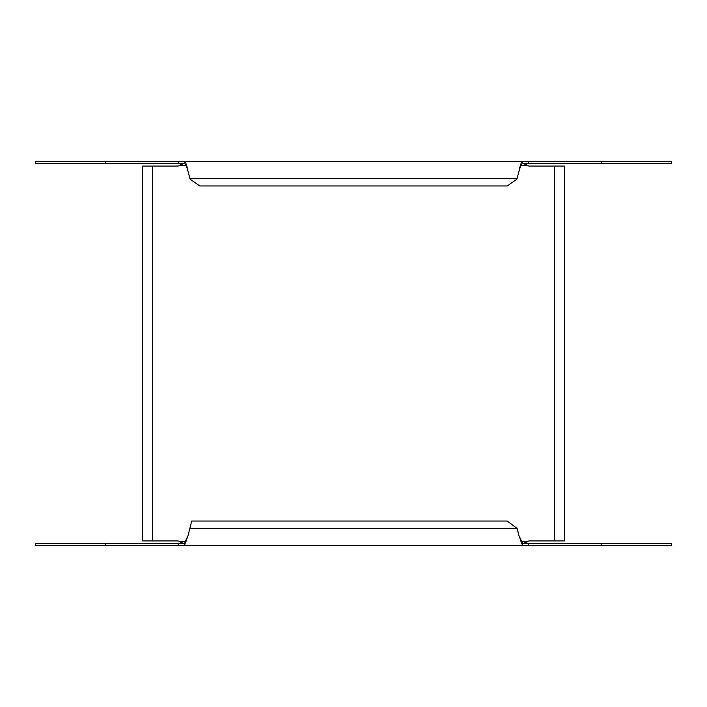 <?xml version="1.0" encoding="UTF-8"?>
<svg xmlns="http://www.w3.org/2000/svg" width="707" height="707" viewBox="0 0 707 707"><rect width="100%" height="100%" fill="white"/><g stroke="black" fill="none" stroke-linecap="round" stroke-linejoin="round"><path stroke-width="1.06" d="M178.35 161.267L184.386 161.267L184.386 163.671L35.35 163.671L35.35 161.267L178.35 161.267L178.35 163.671M601.48 161.267L671.65 161.267L671.65 163.671L522.614 163.671C521.404 164.121 520.184 166.684 518.973 171.359C520.184 165.226 521.404 161.859 522.614 161.267L601.48 161.267L601.48 163.671M522.614 163.671L522.614 161.267L184.386 161.267C185.596 161.859 186.816 165.226 188.027 171.359C186.816 166.684 185.596 164.121 184.386 163.671M188.027 171.359L190.103 179.154L199.71 185.95L507.29 185.95L516.897 179.154L518.973 171.359M525.504 163.671L527.475 165.588L523.754 163.671M181.505 163.671L179.525 165.588A6.248 6.248 0 0 1 177.121 166.074L142.522 166.074L142.522 540.926L177.121 540.926A6.248 6.248 0 0 1 179.525 541.412L183.246 543.329M183.246 163.671L179.525 165.588L186.065 165.588M554.385 166.074L554.385 540.926L564.478 540.926L564.478 166.074L529.879 166.074A6.248 6.248 0 0 1 527.475 165.588L520.935 165.588M554.385 540.926L529.879 540.926A6.248 6.248 0 0 0 527.475 541.412L520.935 541.412M181.496 543.329L179.525 541.412L186.065 541.412M178.35 543.329L184.386 543.329L188.027 535.641L184.386 545.733L35.35 545.733L35.35 543.329L178.35 543.329L178.35 545.733M601.48 543.329L671.65 543.329L671.65 545.733L522.614 545.733L522.614 543.329L601.48 543.329L601.48 545.733M184.386 543.329L184.386 545.733L522.614 545.733L518.973 535.641L522.614 543.329M189.847 528.509L191.677 521.05L507.29 521.05L517.153 528.509L189.847 528.509L188.027 535.641M518.973 535.641L517.153 528.509M525.495 543.329L527.475 541.412L523.754 543.329M189.847 178.491L517.153 178.491M528.65 163.671L528.65 161.267M152.615 540.926L152.615 166.074M528.65 545.733L528.65 543.329M105.52 545.733L105.52 543.329M105.52 163.671L105.52 161.267"/></g></svg>

